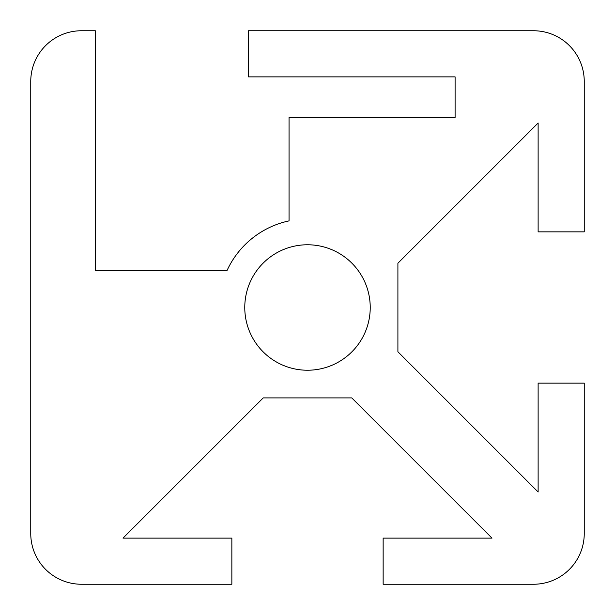 <?xml version="1.0" encoding="UTF-8"?>
<svg xmlns="http://www.w3.org/2000/svg" width="615" height="615" viewBox="0 0 615 615"><rect width="100%" height="100%" fill="white"/><g stroke="black" fill="none" stroke-linecap="round" stroke-linejoin="round"><path stroke-width="0.92" d="M81.488 584.25A50.738 50.738 0 0 1 30.75 533.513L30.75 81.488A50.738 50.738 0 0 1 81.488 30.75L95.325 30.75L95.325 270.6L226.996 270.6A88.56 88.56 0 0 1 289.05 220.885L289.05 117.465L455.1 117.465L455.1 76.875L248.46 76.875L248.46 30.75L533.513 30.75A50.738 50.738 0 0 1 584.25 81.488L584.25 231.855L538.125 231.855L538.125 123L397.905 263.22L397.905 351.78L538.125 492L538.125 383.145L584.25 383.145L584.25 533.513A50.738 50.738 0 0 1 533.513 584.25L383.145 584.25L383.145 538.125L492 538.125L351.78 397.905L263.22 397.905L123 538.125L231.855 538.125L231.855 584.25L81.488 584.25M370.23 307.5A62.73 62.73 0 0 1 307.5 370.23A62.73 62.73 0 0 1 244.77 307.5A62.73 62.73 0 0 1 307.5 244.77A62.73 62.73 0 0 1 370.23 307.5"/></g></svg>
